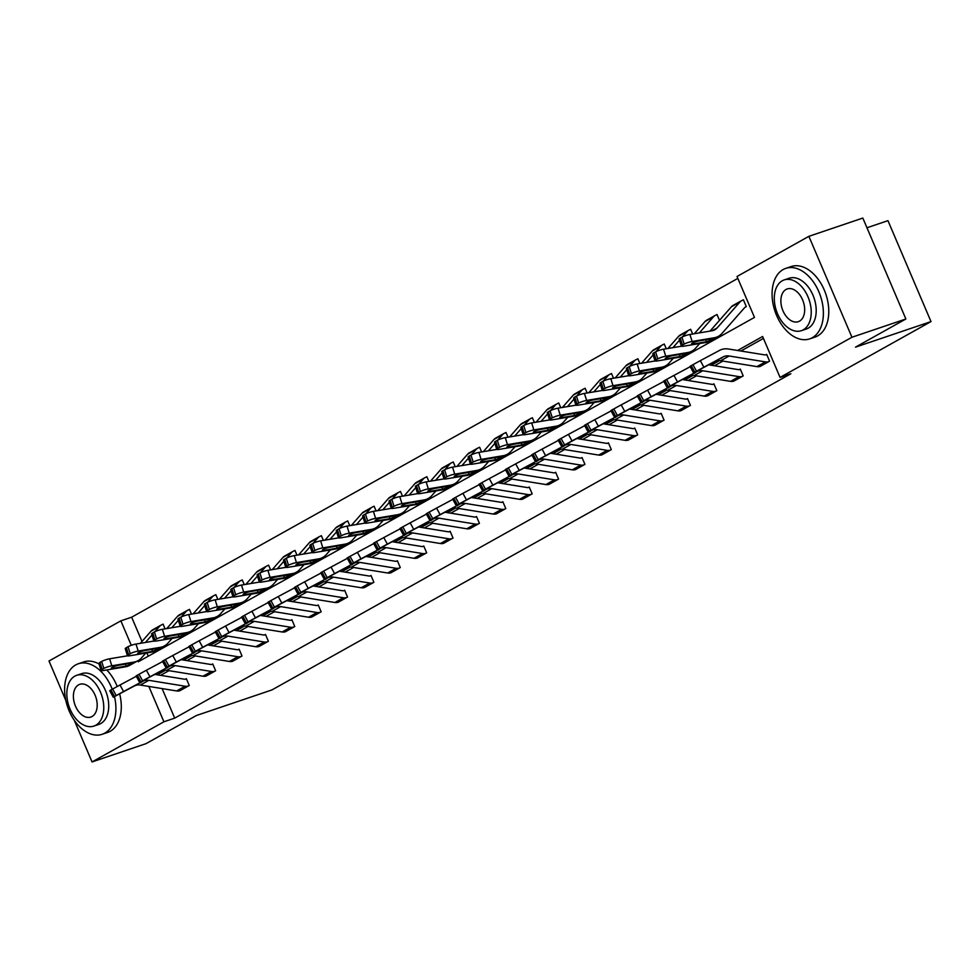 <?xml version="1.0" encoding="UTF-8"?>
<svg xmlns="http://www.w3.org/2000/svg" width="980" height="980" viewBox="0 0 980 980"><rect width="100%" height="100%" fill="white"/><g stroke="black" fill="none" stroke-linecap="round" stroke-linejoin="round"><path stroke-width="1.47" d="M866.957 227.764L887.954 220.659L931 321.587L271.889 689.945L196.38 715.523L145.983 743.673L92.047 761.938L74.247 720.214M65.819 700.431L49 661.01L120.859 620.842L131.296 645.318M737.842 278.406L131.651 617.192L120.859 620.842M137.886 660.765L138.315 661.77L754.478 317.398L737.021 276.483L808.88 236.327L851.939 337.255L780.068 377.41L762.624 336.495L737.609 350.485M851.939 337.255L905.875 318.99L862.829 218.062L808.88 236.327M131.651 617.192L142.002 641.459M146.89 652.913L148.286 656.196M165.106 628.854L163.084 624.113L162.239 624.591M191.48 614.117L189.459 609.376L188.613 609.854A10.425 7.914 60.8 0 0 187.56 610.307A10.425 7.914 60.8 0 0 185.943 611.63L181.214 617.008M217.854 599.368L215.833 594.64L214.988 595.105M244.241 584.631L242.219 579.891L241.374 580.368M270.615 569.895L268.594 565.154L267.748 565.619A10.425 7.914 60.8 0 0 266.695 566.085A10.425 7.914 60.8 0 0 265.078 567.408L260.349 572.773M296.989 555.146L294.968 550.405L294.123 550.883M323.376 540.409L321.354 535.668L320.509 536.134M349.75 525.66L347.729 520.919L346.883 521.397A10.425 7.914 60.8 0 0 345.83 521.862A10.425 7.914 60.8 0 0 344.201 523.173L339.484 528.551M376.124 510.923L374.103 506.182L373.257 506.66M402.498 496.174L400.477 491.446L399.632 491.911M428.885 481.437L426.863 476.697L426.018 477.174A10.425 7.914 60.8 0 0 424.965 477.64A10.425 7.914 60.8 0 0 423.336 478.951L418.619 484.328M455.259 466.688L453.238 461.96L452.393 462.425M481.633 451.952L479.612 447.211L478.767 447.689M508.02 437.215L505.999 432.474L505.153 432.94M534.394 422.466L532.373 417.725L531.528 418.203M560.768 407.729L558.747 402.988L557.902 403.454M587.155 392.98L585.134 388.239L584.288 388.717M613.529 378.243L611.508 373.502L610.663 373.98M639.903 363.494L637.882 358.766L637.037 359.231M666.278 348.757L664.256 344.017L663.411 344.495M692.664 334.021L690.643 329.28L689.798 329.746M719.492 320.338L717.017 314.531L716.172 315.009M681.382 346.099L679.177 339.105A5.954 1.017 -17.5 0 1 680.279 338.076L682.484 345.07A5.954 1.017 162.5 0 0 681.382 346.099A5.954 1.017 162.5 0 0 683.685 346.197L705.747 342.498A22.332 16.966 -119.2 0 0 710.01 341.016L718.475 336.287A22.332 16.966 -119.2 0 0 721.942 333.47L744.665 307.598A2.977 2.266 60.8 0 1 745.131 307.23A2.977 2.266 60.8 0 1 745.413 307.095L746.307 306.618L743.391 299.794L742.546 300.26M162.104 688.585L174.697 718.12L790.86 373.76L780.068 377.41M763.445 338.418L740.892 351.012M722.885 361.081L714.518 365.76M696.498 375.83L688.144 380.497M670.124 390.567L661.77 395.246M643.75 405.316L635.383 409.983M617.363 420.053L609.009 424.72M590.989 434.789L582.635 439.469M564.615 449.538L556.248 454.205M538.24 464.275L529.874 468.955M511.854 479.024L503.5 483.691M485.48 493.761L477.125 498.44M459.106 508.51L450.739 513.177M432.719 523.246L424.365 527.926M406.345 537.995L397.99 542.663M379.971 552.732L371.604 557.399M353.596 567.469L345.23 572.149M327.21 582.218L318.855 586.885M300.836 596.955L292.469 601.634M274.461 611.704L266.095 616.371M248.075 626.441L239.72 631.12M221.701 641.189L213.346 645.857M195.326 655.926L186.96 660.594M168.94 670.675L160.585 675.342M179.022 690.937L189.263 685.498L186.347 678.675L185.502 679.152M205.396 676.2L215.637 670.749L212.734 663.938L211.888 664.403M231.77 661.451L242.023 656.012L239.108 649.189L238.263 649.667M258.157 646.714L268.398 641.263L265.482 634.452L264.637 634.918M284.531 631.965L294.772 626.526L291.868 619.703L291.023 620.181M310.905 617.229L321.146 611.79L318.243 604.966L317.398 605.432M337.291 602.492L347.533 597.041L344.617 590.217L343.772 590.695M363.666 587.743L373.907 582.304L371.004 575.481L370.158 575.958M390.04 573.006L400.281 567.555L397.378 560.744L396.533 561.209M416.427 558.257L426.668 552.818L423.752 545.995L422.907 546.473M442.801 543.52L453.042 538.069L450.126 531.258L449.281 531.724A2.977 2.266 -119.2 0 1 448.301 531.809L418.57 526.983M469.175 528.771L479.416 523.332L476.513 516.509L475.668 516.987M495.549 514.035L505.79 508.596L502.887 501.772L502.042 502.238M521.936 499.286L532.177 493.846L529.261 487.023L528.416 487.501A2.977 2.266 -119.2 0 1 527.436 487.587L497.705 482.748M548.31 484.549L558.551 479.11L555.648 472.287L554.803 472.764M574.684 469.812L584.925 464.361L582.022 457.55L581.177 458.015M601.071 455.063L611.312 449.624L608.396 442.801L607.551 443.279A2.977 2.266 -119.2 0 1 606.571 443.352L576.84 438.526M627.445 440.326L637.686 434.875L634.77 428.064L633.925 428.53M653.819 425.577L664.06 420.138L661.157 413.315L660.312 413.793M680.194 410.841L690.447 405.389L687.531 398.578L686.686 399.044A2.977 2.266 -119.2 0 1 685.706 399.13L655.975 394.303M706.58 396.091L716.821 390.652L713.906 383.829L713.06 384.307M732.954 381.355L743.195 375.916L740.292 369.093L739.447 369.558M759.329 366.618L769.57 361.167L766.666 354.344L765.821 354.821M905.875 318.99L855.491 347.153L931 321.587M174.697 718.12L163.917 721.782L92.047 761.938M148.838 686.429L163.917 721.782M719.492 360.603L711.223 365.221M693.117 375.34L684.848 379.958M666.743 390.089L658.474 394.707M640.357 404.826L632.088 409.444M613.982 419.575L605.714 424.193M587.608 434.312L579.339 438.93M561.221 449.048L552.953 453.679M534.847 463.797L526.579 468.416M508.473 478.534L500.204 483.165M482.099 493.283L473.83 497.901M455.712 508.02L447.444 512.638M429.338 522.769L421.069 527.387M402.964 537.505L394.695 542.124M376.577 552.242L368.309 556.873M350.203 566.991L341.934 571.61M323.829 581.728L315.56 586.359M297.454 596.477L289.186 601.095M271.068 611.214L262.799 615.832M244.694 625.963L236.425 630.581M218.32 640.7L210.051 645.318M191.933 655.448L183.664 660.067M165.559 670.185L157.29 674.804M179.965 690.692L179.916 690.704A10.425 7.914 -119.2 0 1 176.633 690.949L140.373 685.057A14.884 11.307 60.8 0 0 134.37 685.963L113.276 697.221L116.204 695.555L112.639 689.014L110.948 689.957L114.513 696.498M186.421 678.834L185.465 679.164A2.977 2.266 -119.2 0 1 184.522 679.226L154.791 674.399M136.281 676.298L120.013 684.995L123.578 691.525L116.204 695.555M188.417 685.963L188.368 685.988A10.425 7.914 -119.2 0 1 185.085 686.221L148.825 680.328A14.884 11.307 60.8 0 0 142.823 681.235L123.578 691.525M112.639 689.014L120.013 684.995M113.276 697.221L109.711 690.68L110.948 689.957M136.196 684.947L134.37 685.963M142.823 681.235L140.434 682.876M163.146 624.285L162.19 624.603A10.425 7.914 60.8 0 0 161.186 625.056A10.425 7.914 60.8 0 0 159.556 626.367L154.84 631.745M151.961 635.028L145.408 642.476M127.547 655.804L109.613 658.805L111.818 665.8A5.954 1.017 162.5 0 0 103.868 668.446L101.663 661.451A5.954 1.017 -17.5 0 1 109.613 658.805M145.751 653.096L141.635 657.788A22.332 16.966 -119.2 0 1 138.156 660.606A22.332 16.966 -119.2 0 1 133.893 662.1L111.818 665.8M138.156 660.606L129.703 665.334A22.332 16.966 -119.2 0 1 125.44 666.829L103.365 670.516A5.954 1.017 162.5 0 1 101.075 670.418L98.858 663.423A5.954 1.017 -17.5 0 1 99.972 662.407L101.663 661.451M161.186 625.056L152.721 629.785A10.425 7.914 60.8 0 0 151.104 631.096L140.361 643.321M112.749 667.098L113.117 668.287A4.765 0.809 -17.5 0 1 111.279 668.213A4.765 0.809 -17.5 0 1 112.173 667.392A4.765 0.809 -17.5 0 1 118.531 665.273L132.325 662.982L132.545 663.644L126.261 666.094L125.342 664.122M133.893 662.1L132.545 663.644M99.972 662.407L102.177 669.401L103.868 668.446M102.177 669.401A5.954 1.017 162.5 0 0 101.075 670.418M113.117 668.287L126.261 666.094M112.222 689.246A37.228 23.973 -108.7 0 0 78.326 663.766A37.228 23.973 -108.7 0 0 75.717 664.918A37.228 23.973 -108.7 0 0 68.294 708.785A37.228 23.973 -108.7 0 0 102.202 734.277A37.228 23.973 -108.7 0 0 104.811 733.114A37.228 23.973 -108.7 0 0 114.476 696.596M102.202 734.277L107.592 732.452A37.228 23.973 -108.7 0 0 110.201 731.288A37.228 23.973 -108.7 0 0 119.646 693.84M76.71 675.318L81.671 673.628A26.803 17.26 71.3 0 1 106.073 691.99A26.803 17.26 71.3 0 1 100.732 723.571A26.803 17.26 71.3 0 1 98.858 724.404L93.896 726.082A26.803 17.26 -108.7 0 0 95.771 725.249A26.803 17.26 -108.7 0 0 101.112 693.668A26.803 17.26 -108.7 0 0 76.71 675.318A26.803 17.26 -108.7 0 0 74.823 676.151A26.803 17.26 -108.7 0 0 69.482 707.732A26.803 17.26 -108.7 0 0 93.896 726.082M92.047 716.515A17.273 11.123 -108.7 0 0 95.489 696.168A17.273 11.123 -108.7 0 0 79.76 684.334A17.273 11.123 -108.7 0 0 78.547 684.873A17.273 11.123 -108.7 0 0 75.105 705.233A17.273 11.123 -108.7 0 0 90.834 717.054A17.273 11.123 -108.7 0 0 92.047 716.515M117.245 686.49A37.228 23.973 -108.7 0 0 106.734 669.952M99.029 663.975A37.228 23.973 -108.7 0 0 83.717 661.929L78.326 663.766M783.179 269.525A37.228 23.973 -108.7 0 0 775.768 313.392A37.228 23.973 -108.7 0 0 809.664 338.884A37.228 23.973 -108.7 0 0 812.273 337.72A37.228 23.973 -108.7 0 0 819.697 293.853A37.228 23.973 -108.7 0 0 785.789 268.373A37.228 23.973 -108.7 0 0 783.179 269.525M809.664 338.884L815.066 337.059A37.228 23.973 -108.7 0 0 817.663 335.895A37.228 23.973 -108.7 0 0 825.087 292.028A37.228 23.973 -108.7 0 0 791.191 266.548L785.789 268.373M784.172 279.925L789.133 278.247A26.803 17.26 71.3 0 1 813.547 296.597A26.803 17.26 71.3 0 1 808.206 328.178A26.803 17.26 71.3 0 1 806.32 329.01L801.358 330.689A26.803 17.26 -108.7 0 0 803.233 329.856A26.803 17.26 -108.7 0 0 808.573 298.275A26.803 17.26 -108.7 0 0 784.172 279.925A26.803 17.26 -108.7 0 0 782.297 280.758A26.803 17.26 -108.7 0 0 776.956 312.338A26.803 17.26 -108.7 0 0 801.358 330.689M799.521 321.134A17.273 11.123 -108.7 0 0 802.963 300.774A17.273 11.123 -108.7 0 0 787.222 288.953A17.273 11.123 -108.7 0 0 786.021 289.48A17.273 11.123 -108.7 0 0 782.579 309.839A17.273 11.123 -108.7 0 0 798.308 321.673A17.273 11.123 -108.7 0 0 799.521 321.134M206.339 675.955L206.302 675.967A10.425 7.914 -119.2 0 1 203.007 676.2L166.747 670.308A14.884 11.307 60.8 0 0 160.745 671.214L139.65 682.472L142.578 680.806L139.013 674.277L137.322 675.22L140.887 681.761M212.795 664.097L211.839 664.416A2.977 2.266 -119.2 0 1 210.908 664.489L181.178 659.663M162.656 661.549L146.388 670.247L149.952 676.788L142.578 680.806M214.792 671.227L214.755 671.239A10.425 7.914 -119.2 0 1 211.472 671.484L175.2 665.592A14.884 11.307 60.8 0 0 169.209 666.498L149.952 676.788M139.013 674.277L146.388 670.247M139.65 682.472L136.085 675.931L137.322 675.22M162.57 670.198L160.745 671.214M169.209 666.498L166.821 668.127M241.178 656.49L232.677 661.218A10.425 7.914 -119.2 0 1 229.394 661.463L193.121 655.571A14.884 11.307 60.8 0 0 187.131 656.477L166.024 667.735L168.952 666.069L165.4 659.528L163.709 660.483L167.262 667.013M239.181 649.36L238.226 649.679A2.977 2.266 -119.2 0 1 237.282 649.752L207.552 644.914M189.042 646.812L172.762 655.51L176.327 662.051L168.952 666.069M241.129 656.502A10.425 7.914 -119.2 0 1 237.846 656.735L201.574 650.842A14.884 11.307 60.8 0 0 195.584 651.749L176.327 662.051M165.4 659.528L172.762 655.51M166.024 667.735L162.46 661.194L163.709 660.483M188.944 655.461L187.131 656.477M195.584 651.749L193.195 653.391M189.532 609.536L188.577 609.866M178.336 620.279L171.782 627.739M153.921 641.055L135.987 644.056L138.204 651.051A5.954 1.017 162.5 0 0 130.242 653.709L128.037 646.714A5.954 1.017 -17.5 0 1 135.987 644.056M172.137 638.36L168.009 643.052A22.332 16.966 -119.2 0 1 164.53 645.869A22.332 16.966 -119.2 0 1 160.267 647.364L138.204 651.051M164.53 645.869L156.077 650.598A22.332 16.966 -119.2 0 1 151.814 652.08L129.74 655.779A5.954 1.017 162.5 0 1 127.449 655.681L125.244 648.687A5.954 1.017 -17.5 0 1 126.347 647.658L128.037 646.714M187.56 610.307L179.107 615.036A10.425 7.914 60.8 0 0 177.49 616.359L166.735 628.584M139.123 652.349L139.503 653.55A4.765 0.809 -17.5 0 1 137.666 653.476A4.765 0.809 -17.5 0 1 138.548 652.655A4.765 0.809 -17.5 0 1 144.905 650.524L158.699 648.233L158.919 648.907L152.647 651.345L151.716 649.385M160.267 647.364L158.919 648.907M126.347 647.658L128.552 654.652L130.242 653.709M128.552 654.652A5.954 1.017 162.5 0 0 127.449 655.681M139.503 653.55L152.647 651.345M215.906 594.799L214.951 595.117A10.425 7.914 60.8 0 0 213.934 595.571A10.425 7.914 60.8 0 0 212.317 596.881L207.589 602.259M204.71 605.542L198.168 613.002M180.296 626.318L162.374 629.319L164.579 636.314A5.954 1.017 162.5 0 0 156.629 638.96L154.411 631.965A5.954 1.017 -17.5 0 1 162.374 629.319M198.511 623.611L194.383 628.315A22.332 16.966 -119.2 0 1 190.916 631.132A22.332 16.966 -119.2 0 1 186.641 632.615L164.579 636.314M190.916 631.132L182.464 635.848A22.332 16.966 -119.2 0 1 178.189 637.343L156.126 641.03A5.954 1.017 162.5 0 1 153.823 640.945L151.618 633.95A5.954 1.017 -17.5 0 1 152.721 632.921L154.411 631.965M213.934 595.571L205.482 600.299A10.425 7.914 60.8 0 0 203.864 601.61L193.121 613.848M165.498 637.613L165.877 638.813A4.765 0.809 -17.5 0 1 164.04 638.727A4.765 0.809 -17.5 0 1 164.922 637.907A4.765 0.809 -17.5 0 1 171.292 635.787L185.073 633.497L185.293 634.158L179.022 636.608L178.091 634.648M186.641 632.615L185.293 634.158M152.721 632.921L154.938 639.916L156.629 638.96M154.938 639.916A5.954 1.017 162.5 0 0 153.823 640.945M165.877 638.813L179.022 636.608M259.1 646.469L259.051 646.482A10.425 7.914 -119.2 0 1 255.768 646.714L219.508 640.822A14.884 11.307 60.8 0 0 213.505 641.729L192.399 652.986L195.339 651.333L191.774 644.791L190.083 645.734L193.648 652.276M265.555 634.611L264.6 634.942A2.977 2.266 -119.2 0 1 263.657 635.003L233.926 630.177M215.416 632.063L199.148 640.773L202.713 647.302L195.339 651.333M267.552 641.741L267.503 641.753A10.425 7.914 -119.2 0 1 264.22 641.998L227.96 636.106A14.884 11.307 60.8 0 0 221.958 637.012L202.713 647.302M191.774 644.791L199.148 640.773M192.399 652.986L188.846 646.457L190.083 645.734M215.331 640.712L213.505 641.729M221.958 637.012L219.569 638.642M285.474 631.72L285.425 631.745A10.425 7.914 -119.2 0 1 282.142 631.977L245.882 626.085A14.884 11.307 60.8 0 0 239.88 626.992L218.785 638.25L221.713 636.583L218.148 630.054L216.458 630.998L220.022 637.527M291.93 619.875L290.974 620.193A2.977 2.266 -119.2 0 1 290.043 620.267L260.312 615.428M241.791 617.327L225.523 626.024L229.087 632.566L221.713 636.583M293.927 627.004L293.89 627.016A10.425 7.914 -119.2 0 1 290.607 627.249L254.335 621.357A14.884 11.307 60.8 0 0 248.332 622.263L229.087 632.566M218.148 630.054L225.523 626.024M218.785 638.25L215.22 631.708L216.458 630.998M241.705 625.975L239.88 626.992M248.332 622.263L245.956 623.905M268.165 602.577L251.897 611.287L255.462 617.817L274.719 607.527A14.884 11.307 60.8 0 1 280.709 606.62L316.981 612.512A10.425 7.914 -119.2 0 0 320.264 612.267L311.812 616.996A10.425 7.914 -119.2 0 1 308.529 617.241L272.256 611.349A14.884 11.307 60.8 0 0 266.266 612.255L245.159 623.501L248.087 621.847L244.535 615.305L242.844 616.249L246.397 622.79M318.316 605.126L317.349 605.456A2.977 2.266 -119.2 0 1 316.418 605.518L286.687 600.691M244.535 615.305L251.897 611.287M245.159 623.501L241.595 616.971L242.844 616.249M255.462 617.817L248.087 621.847M268.079 611.226L266.266 612.255M274.719 607.527L272.33 609.156M242.281 580.05L241.325 580.38A10.425 7.914 60.8 0 0 240.321 580.834A10.425 7.914 60.8 0 0 238.691 582.145L233.975 587.522M231.096 590.793L224.543 598.253M206.682 611.569L188.748 614.57L190.953 621.565A5.954 1.017 162.5 0 0 183.003 624.223L180.798 617.229A5.954 1.017 -17.5 0 1 188.748 614.57M224.886 608.874L220.757 613.566A22.332 16.966 -119.2 0 1 217.291 616.383A22.332 16.966 -119.2 0 1 213.028 617.878L190.953 621.565M217.291 616.383L208.838 621.112A22.332 16.966 -119.2 0 1 204.575 622.594L182.5 626.293A5.954 1.017 162.5 0 1 180.21 626.196L177.993 619.201A5.954 1.017 -17.5 0 1 179.095 618.172L180.798 617.229M240.321 580.834L231.856 585.55A10.425 7.914 60.8 0 0 230.239 586.873L219.496 599.099M191.872 622.864L192.252 624.064A4.765 0.809 -17.5 0 1 190.414 623.99A4.765 0.809 -17.5 0 1 191.296 623.17A4.765 0.809 -17.5 0 1 197.666 621.038L211.46 618.748L211.668 619.421L205.396 621.859L204.477 619.899M213.028 617.878L211.668 619.421M179.095 618.172L181.312 625.167L183.003 624.223M181.312 625.167A5.954 1.017 162.5 0 0 180.21 626.196M192.252 624.064L205.396 621.859M268.667 565.313L267.699 565.632M257.471 576.056L250.917 583.517M233.056 596.832L215.122 599.834L217.339 606.828A5.954 1.017 162.5 0 0 209.377 609.487L207.172 602.492A5.954 1.017 -17.5 0 1 215.122 599.834M251.26 594.125L247.144 598.829A22.332 16.966 -119.2 0 1 243.665 601.647A22.332 16.966 -119.2 0 1 239.402 603.129L217.339 606.828M243.665 601.647L235.212 606.363A22.332 16.966 -119.2 0 1 230.949 607.857L208.875 611.557A5.954 1.017 162.5 0 1 206.584 611.459L204.367 604.464A5.954 1.017 -17.5 0 1 205.482 603.435L207.172 602.492M266.695 566.085L258.242 570.813A10.425 7.914 60.8 0 0 256.613 572.124L245.87 584.362M218.258 608.127L218.638 609.327A4.765 0.809 -17.5 0 1 216.788 609.241A4.765 0.809 -17.5 0 1 217.683 608.421A4.765 0.809 -17.5 0 1 224.04 606.302L237.834 604.011L238.054 604.672L231.782 607.122L230.851 605.162M239.402 603.129L238.054 604.672M205.482 603.435L207.686 610.43L209.377 609.487M207.686 610.43A5.954 1.017 162.5 0 0 206.584 611.459M218.638 609.327L231.782 607.122M295.041 550.576L294.086 550.895A10.425 7.914 60.8 0 0 293.069 551.348A10.425 7.914 60.8 0 0 291.452 552.659L286.724 558.037M283.845 561.32L277.291 568.768M259.43 582.083L241.496 585.085L243.714 592.079A5.954 1.017 162.5 0 0 235.751 594.738L233.546 587.743A5.954 1.017 -17.5 0 1 241.496 585.085M277.646 579.388L273.518 584.08A22.332 16.966 -119.2 0 1 270.051 586.898A22.332 16.966 -119.2 0 1 265.776 588.392L243.714 592.079M270.051 586.898L261.587 591.626A22.332 16.966 -119.2 0 1 257.324 593.121L235.261 596.808A5.954 1.017 162.5 0 1 232.958 596.71L230.753 589.715A5.954 1.017 -17.5 0 1 231.856 588.686L233.546 587.743M293.069 551.348L284.617 556.064A10.425 7.914 60.8 0 0 283 557.387L272.256 569.613M244.632 593.39L245.012 594.578A4.765 0.809 -17.5 0 1 243.175 594.505A4.765 0.809 -17.5 0 1 244.057 593.684A4.765 0.809 -17.5 0 1 250.427 591.553L264.208 589.262L264.429 589.936L258.157 592.385L257.226 590.413M265.776 588.392L264.429 589.936M231.856 588.686L234.061 595.681L235.751 594.738M234.061 595.681A5.954 1.017 162.5 0 0 232.958 596.71M245.012 594.578L258.157 592.385M338.235 602.235L338.186 602.259A10.425 7.914 -119.2 0 1 334.903 602.492L298.631 596.6A14.884 11.307 60.8 0 0 292.64 597.506L271.534 608.764L274.474 607.098L270.909 600.569L269.218 601.512L272.783 608.041M344.691 590.389L343.735 590.707A2.977 2.266 -119.2 0 1 342.792 590.781L313.061 585.954M294.551 587.841L278.283 596.538L281.836 603.08L274.474 607.098M346.687 597.518L346.638 597.53A10.425 7.914 -119.2 0 1 343.355 597.763L307.095 591.871A14.884 11.307 60.8 0 0 301.093 592.778L281.836 603.08M270.909 600.569L278.283 596.538M271.534 608.764L267.981 602.222L269.218 601.512M294.466 596.489L292.64 597.506M301.093 592.778L298.704 594.419M321.416 535.827L320.46 536.158A10.425 7.914 60.8 0 0 319.443 536.599A10.425 7.914 60.8 0 0 317.826 537.922L313.11 543.288M310.219 546.571L303.678 554.031M285.817 567.346L267.883 570.348L270.088 577.343A5.954 1.017 162.5 0 0 262.138 580.001L259.921 573.006A5.954 1.017 -17.5 0 1 267.883 570.348M304.021 564.639L299.892 569.343A22.332 16.966 -119.2 0 1 296.425 572.161A22.332 16.966 -119.2 0 1 292.163 573.643L270.088 577.343M296.425 572.161L287.973 576.889A22.332 16.966 -119.2 0 1 283.698 578.371L261.636 582.071A5.954 1.017 162.5 0 1 259.332 581.973L257.127 574.978A5.954 1.017 -17.5 0 1 258.23 573.949L259.921 573.006M319.443 536.599L310.991 541.327A10.425 7.914 60.8 0 0 309.374 542.638L298.631 554.876M271.007 578.641L271.387 579.841A4.765 0.809 -17.5 0 1 269.549 579.756A4.765 0.809 -17.5 0 1 270.431 578.935A4.765 0.809 -17.5 0 1 276.801 576.816L290.582 574.525L290.803 575.187L284.531 577.637L283.612 575.677M292.163 573.643L290.803 575.187M258.23 573.949L260.447 580.944L262.138 580.001M260.447 580.944A5.954 1.017 162.5 0 0 259.332 581.973M271.387 579.841L284.531 577.637M364.609 587.498L364.56 587.51A10.425 7.914 -119.2 0 1 361.277 587.755L325.017 581.863A14.884 11.307 60.8 0 0 319.015 582.769L297.92 594.015L300.848 592.361L297.283 585.82L295.593 586.763L299.157 593.304M371.065 575.64L370.109 575.971A2.977 2.266 -119.2 0 1 369.166 576.032L339.448 571.205M320.926 573.104L304.658 581.802L308.222 588.331L300.848 592.361M373.062 582.769L373.013 582.794A10.425 7.914 -119.2 0 1 369.73 583.027L333.47 577.134A14.884 11.307 60.8 0 0 327.467 578.041L308.222 588.331M297.283 585.82L304.658 581.802M297.92 594.015L294.355 587.486L295.593 586.763M320.84 581.753L319.015 582.769M327.467 578.041L325.078 579.67M347.802 521.091L346.834 521.409M336.606 531.834L330.052 539.282M312.191 552.598L294.257 555.611L296.462 562.606A5.954 1.017 162.5 0 0 288.512 565.252L286.307 558.257A5.954 1.017 -17.5 0 1 294.257 555.611M330.395 549.903L326.279 554.594A22.332 16.966 -119.2 0 1 322.8 557.412A22.332 16.966 -119.2 0 1 318.537 558.906L296.462 562.606M322.8 557.412L314.347 562.14A22.332 16.966 -119.2 0 1 310.084 563.635L288.01 567.322A5.954 1.017 162.5 0 1 285.719 567.224L283.502 560.229A5.954 1.017 -17.5 0 1 284.617 559.2L286.307 558.257M345.83 521.862L337.377 526.591A10.425 7.914 60.8 0 0 335.748 527.902L325.005 540.127M297.393 563.904L297.761 565.093A4.765 0.809 -17.5 0 1 295.923 565.019A4.765 0.809 -17.5 0 1 296.818 564.198A4.765 0.809 -17.5 0 1 303.175 562.067L316.969 559.788L317.189 560.45L310.917 562.9L309.986 560.928M318.537 558.906L317.189 560.45M284.617 559.2L286.822 566.195L288.512 565.252M286.822 566.195A5.954 1.017 162.5 0 0 285.719 567.224M297.761 565.093L310.917 562.9M347.3 558.355L331.032 567.053L334.596 573.594L353.854 563.304A14.884 11.307 60.8 0 1 359.844 562.398L396.116 568.29A10.425 7.914 -119.2 0 0 399.399 568.045L390.947 572.773A10.425 7.914 -119.2 0 1 387.663 573.006L351.391 567.114A14.884 11.307 60.8 0 0 345.389 568.02L324.294 579.278L327.222 577.612L323.657 571.083L321.967 572.026L325.532 578.568M397.439 560.903L396.484 561.221A2.977 2.266 -119.2 0 1 395.553 561.295L365.822 556.469M323.657 571.083L331.032 567.053M324.294 579.278L320.73 572.737L321.967 572.026M334.596 573.594L327.222 577.612M347.214 567.004L345.389 568.02M353.854 563.304L351.465 564.933M374.176 506.341L373.221 506.672A10.425 7.914 60.8 0 0 372.204 507.113A10.425 7.914 60.8 0 0 370.587 508.436L365.859 513.814M362.98 517.085L356.426 524.545M338.566 537.861L320.632 540.862L322.849 547.857A5.954 1.017 162.5 0 0 314.886 550.515L312.681 543.52A5.954 1.017 -17.5 0 1 320.632 540.862M356.781 535.166L352.653 539.858A22.332 16.966 -119.2 0 1 349.174 542.675A22.332 16.966 -119.2 0 1 344.911 544.157L322.849 547.857M349.174 542.675L340.721 547.404A22.332 16.966 -119.2 0 1 336.459 548.886L314.396 552.585A5.954 1.017 162.5 0 1 312.093 552.487L309.888 545.493A5.954 1.017 -17.5 0 1 310.991 544.464L312.681 543.52M372.204 507.113L363.752 511.842A10.425 7.914 60.8 0 0 362.135 513.153L351.379 525.39M323.768 549.155L324.147 550.356A4.765 0.809 -17.5 0 1 322.31 550.282A4.765 0.809 -17.5 0 1 323.192 549.449A4.765 0.809 -17.5 0 1 329.55 547.33L343.343 545.039L343.563 545.713L337.291 548.151L336.361 546.191M344.911 544.157L343.563 545.713M310.991 544.464L313.196 551.458L314.886 550.515M313.196 551.458A5.954 1.017 162.5 0 0 312.093 552.487M324.147 550.356L337.291 548.151M417.358 558.012L417.321 558.024A10.425 7.914 -119.2 0 1 414.038 558.269L377.766 552.377A14.884 11.307 60.8 0 0 371.775 553.284L350.668 564.541L353.609 562.875L350.044 556.334L348.353 557.277L351.918 563.819M423.826 546.154L422.87 546.485A2.977 2.266 -119.2 0 1 421.927 546.546L392.196 541.72M373.686 543.618L357.406 552.316L360.971 558.857L353.609 562.875M425.822 553.284L425.773 553.308A10.425 7.914 -119.2 0 1 422.49 553.541L386.218 547.649A14.884 11.307 60.8 0 0 380.228 548.555L360.971 558.857M350.044 556.334L357.406 552.316M350.668 564.541L347.104 558L348.353 557.277M373.588 552.267L371.775 553.284M380.228 548.555L377.839 550.197M400.551 491.605L399.595 491.923A10.425 7.914 60.8 0 0 398.578 492.377A10.425 7.914 60.8 0 0 396.961 493.687L392.233 499.065M389.354 502.348L382.812 509.796M364.94 523.124L347.018 526.125L349.223 533.12A5.954 1.017 162.5 0 0 341.273 535.766L339.055 528.771A5.954 1.017 -17.5 0 1 347.018 526.125M383.156 520.417L379.027 525.109A22.332 16.966 -119.2 0 1 375.56 527.938A22.332 16.966 -119.2 0 1 371.285 529.421L349.223 533.12M375.56 527.938L367.108 532.654A22.332 16.966 -119.2 0 1 362.833 534.149L340.771 537.836A5.954 1.017 162.5 0 1 338.468 537.751L336.263 530.756A5.954 1.017 -17.5 0 1 337.365 529.727L339.055 528.771M398.578 492.377L390.126 497.105A10.425 7.914 60.8 0 0 388.509 498.416L377.766 510.641M350.142 534.418L350.522 535.607A4.765 0.809 -17.5 0 1 348.684 535.533A4.765 0.809 -17.5 0 1 349.566 534.713A4.765 0.809 -17.5 0 1 355.936 532.593L369.717 530.303L369.938 530.964L363.666 533.414L362.747 531.454M371.285 529.421L369.938 530.964M337.365 529.727L339.582 536.721L341.273 535.766M339.582 536.721A5.954 1.017 162.5 0 0 338.468 537.751M350.522 535.607L363.666 533.414M443.744 543.275L443.695 543.288A10.425 7.914 -119.2 0 1 440.412 543.52L404.152 537.628A14.884 11.307 60.8 0 0 398.149 538.535L377.055 549.792L379.983 548.139L376.418 541.597L374.728 542.54L378.292 549.082M450.2 531.417L449.244 531.736M400.06 528.869L383.793 537.567L387.357 544.108L379.983 548.139M452.197 538.547L452.148 538.559A10.425 7.914 -119.2 0 1 448.865 538.804L412.605 532.912A14.884 11.307 60.8 0 0 406.602 533.818L387.357 544.108M376.418 541.597L383.793 537.567M377.055 549.792L373.49 543.263L374.728 542.54M399.975 537.518L398.149 538.535M406.602 533.818L404.213 535.448M426.925 476.856L425.969 477.187M415.74 487.599L409.187 495.059M391.326 508.375L373.392 511.376L375.597 518.371A5.954 1.017 162.5 0 0 367.647 521.029L365.442 514.035A5.954 1.017 -17.5 0 1 373.392 511.376M409.53 505.68L405.401 510.372A22.332 16.966 -119.2 0 1 401.935 513.189A22.332 16.966 -119.2 0 1 397.672 514.684L375.597 518.371M401.935 513.189L393.482 517.918A22.332 16.966 -119.2 0 1 389.219 519.4L367.145 523.1A5.954 1.017 162.5 0 1 364.854 523.002L362.637 516.007A5.954 1.017 -17.5 0 1 363.752 514.978L365.442 514.035M424.965 477.64L416.5 482.356A10.425 7.914 60.8 0 0 414.883 483.679L404.14 495.905M376.516 519.67L376.896 520.87A4.765 0.809 -17.5 0 1 375.058 520.797A4.765 0.809 -17.5 0 1 375.952 519.976A4.765 0.809 -17.5 0 1 382.31 517.844L396.104 515.554L396.324 516.227L390.04 518.665L389.121 516.705M397.672 514.684L396.324 516.227M363.752 514.978L365.957 521.973L367.647 521.029M365.957 521.973A5.954 1.017 162.5 0 0 364.854 523.002M376.896 520.87L390.04 518.665M426.435 514.133L410.167 522.83L413.732 529.371L432.976 519.069A14.884 11.307 60.8 0 1 438.979 518.163L475.251 524.055A10.425 7.914 -119.2 0 0 478.534 523.822L470.069 528.538A10.425 7.914 -119.2 0 1 466.786 528.784L430.526 522.891A14.884 11.307 60.8 0 0 424.524 523.798L403.429 535.056L406.357 533.39L402.792 526.848L401.102 527.804L404.666 534.333M476.574 516.681L475.619 516.999A2.977 2.266 -119.2 0 1 474.688 517.073L444.957 512.234M402.792 526.848L410.167 522.83M403.429 535.056L399.865 528.514L401.102 527.804M413.732 529.371L406.357 533.39M426.349 522.781L424.524 523.798M432.976 519.069L430.6 520.711M453.311 462.119L452.356 462.438A10.425 7.914 60.8 0 0 451.339 462.891A10.425 7.914 60.8 0 0 449.722 464.202L444.994 469.579M442.115 472.862L435.561 480.323M417.701 493.638L399.767 496.64L401.984 503.634A5.954 1.017 162.5 0 0 394.021 506.293L391.816 499.298A5.954 1.017 -17.5 0 1 399.767 496.64M435.916 490.931L431.788 495.635A22.332 16.966 -119.2 0 1 428.309 498.452A22.332 16.966 -119.2 0 1 424.046 499.935L401.984 503.634M428.309 498.452L419.857 503.169A22.332 16.966 -119.2 0 1 415.594 504.663L393.519 508.351A5.954 1.017 162.5 0 1 391.228 508.265L389.023 501.27A5.954 1.017 -17.5 0 1 390.126 500.241L391.816 499.298M451.339 462.891L442.887 467.619A10.425 7.914 60.8 0 0 441.257 468.93L430.514 481.168M402.902 504.933L403.282 506.133A4.765 0.809 -17.5 0 1 401.445 506.048A4.765 0.809 -17.5 0 1 402.327 505.227A4.765 0.809 -17.5 0 1 408.685 503.108L422.478 500.817L422.699 501.478L416.427 503.928L415.496 501.968M424.046 499.935L422.699 501.478M390.126 500.241L392.331 507.236L394.021 506.293M392.331 507.236A5.954 1.017 162.5 0 0 391.228 508.265M403.282 506.133L416.427 503.928M496.493 513.79L496.456 513.802A10.425 7.914 -119.2 0 1 493.173 514.035L456.901 508.155A14.884 11.307 60.8 0 0 450.91 509.049L429.804 520.307L432.731 518.653L429.179 512.111L427.488 513.055L431.041 519.596M502.961 501.932L501.993 502.262A2.977 2.266 -119.2 0 1 501.062 502.324L471.331 497.497M452.821 499.384L436.541 508.093L440.106 514.623L432.731 518.653M504.945 509.061L504.908 509.073A10.425 7.914 -119.2 0 1 501.625 509.318L465.353 503.426A14.884 11.307 60.8 0 0 459.363 504.333L440.106 514.623M429.179 512.111L436.541 508.093M429.804 520.307L426.239 513.777L427.488 513.055M452.723 508.032L450.91 509.049M459.363 504.333L456.974 505.962M479.685 447.37L478.73 447.701A10.425 7.914 60.8 0 0 477.713 448.154A10.425 7.914 60.8 0 0 476.096 449.465L471.368 454.843M468.489 458.126L461.948 465.574M444.075 478.889L426.141 481.891L428.358 488.885A5.954 1.017 162.5 0 0 420.408 491.544L418.191 484.549A5.954 1.017 -17.5 0 1 426.141 481.891M462.291 476.194L458.162 480.886A22.332 16.966 -119.2 0 1 454.696 483.704A22.332 16.966 -119.2 0 1 450.42 485.198L428.358 488.885M454.696 483.704L446.231 488.432A22.332 16.966 -119.2 0 1 441.968 489.914L419.906 493.614A5.954 1.017 162.5 0 1 417.603 493.516L415.398 486.521A5.954 1.017 -17.5 0 1 416.5 485.492L418.191 484.549M477.713 448.154L469.261 452.87A10.425 7.914 60.8 0 0 467.644 454.193L456.901 466.419M429.277 490.196L429.657 491.384A4.765 0.809 -17.5 0 1 427.819 491.311A4.765 0.809 -17.5 0 1 428.701 490.49A4.765 0.809 -17.5 0 1 435.071 488.359L448.852 486.068L449.073 486.742L442.801 489.179L441.87 487.219M450.42 485.198L449.073 486.742M416.5 485.492L418.717 492.487L420.408 491.544M418.717 492.487A5.954 1.017 162.5 0 0 417.603 493.516M429.657 491.384L442.801 489.179M522.879 499.041L522.83 499.065A10.425 7.914 -119.2 0 1 519.547 499.298L483.275 493.406A14.884 11.307 60.8 0 0 477.285 494.312L456.178 505.57L459.118 503.904L455.553 497.375L453.863 498.318L457.427 504.847M529.335 487.195L528.379 487.513M479.196 484.647L462.928 493.344L466.48 499.886L459.118 503.904M531.332 494.324L531.283 494.337A10.425 7.914 -119.2 0 1 528 494.569L491.74 488.677A14.884 11.307 60.8 0 0 485.737 489.584L466.48 499.886M455.553 497.375L462.928 493.344M456.178 505.57L452.625 499.028L453.863 498.318M479.11 493.295L477.285 494.312M485.737 489.584L483.348 491.225M506.06 432.633L505.104 432.964A10.425 7.914 60.8 0 0 504.088 433.405A10.425 7.914 60.8 0 0 502.471 434.728L497.754 440.094M494.876 443.377L488.322 450.837M470.461 464.153L452.527 467.154L454.732 474.149A5.954 1.017 162.5 0 0 446.782 476.807L444.565 469.812A5.954 1.017 -17.5 0 1 452.527 467.154M488.665 461.445L484.537 466.149A22.332 16.966 -119.2 0 1 481.07 468.967A22.332 16.966 -119.2 0 1 476.807 470.449L454.732 474.149M481.07 468.967L472.617 473.695A22.332 16.966 -119.2 0 1 468.342 475.178L446.28 478.877A5.954 1.017 162.5 0 1 443.977 478.779L441.772 471.784A5.954 1.017 -17.5 0 1 442.874 470.755L444.565 469.812M504.088 433.405L495.635 438.134A10.425 7.914 60.8 0 0 494.018 439.444L483.275 451.682M455.651 475.447L456.031 476.648A4.765 0.809 -17.5 0 1 454.193 476.562A4.765 0.809 -17.5 0 1 455.075 475.741A4.765 0.809 -17.5 0 1 461.445 473.622L475.239 471.331L475.447 471.993L469.175 474.443L468.256 472.483M476.807 470.449L475.447 471.993M442.874 470.755L445.091 477.75L446.782 476.807M445.091 477.75A5.954 1.017 162.5 0 0 443.977 478.779M456.031 476.648L469.175 474.443M505.57 469.898L489.302 478.608L492.867 485.137L512.111 474.847A14.884 11.307 60.8 0 1 518.114 473.94L554.374 479.833A10.425 7.914 -119.2 0 0 557.669 479.588L549.204 484.316A10.425 7.914 -119.2 0 1 545.921 484.561L509.661 478.669A14.884 11.307 60.8 0 0 503.659 479.575L482.564 490.821L485.492 489.167L481.927 482.626L480.237 483.569L483.802 490.11M555.709 472.446L554.754 472.777A2.977 2.266 -119.2 0 1 553.81 472.838L524.092 468.011M481.927 482.626L489.302 478.608M482.564 490.821L479 484.291L480.237 483.569M492.867 485.137L485.492 489.167M505.484 478.559L503.659 479.575M512.111 474.847L509.723 476.476M532.446 417.897L531.479 418.215A10.425 7.914 60.8 0 0 530.474 418.668A10.425 7.914 60.8 0 0 528.845 419.979L524.129 425.357M521.25 428.64L514.696 436.088M496.836 449.404L478.902 452.405L481.107 459.399A5.954 1.017 162.5 0 0 473.156 462.058L470.951 455.063A5.954 1.017 -17.5 0 1 478.902 452.405M515.039 446.709L510.923 451.4A22.332 16.966 -119.2 0 1 507.444 454.218A22.332 16.966 -119.2 0 1 503.181 455.712L481.107 459.399M507.444 454.218L498.992 458.946A22.332 16.966 -119.2 0 1 494.729 460.441L472.654 464.128A5.954 1.017 162.5 0 1 470.363 464.03L468.146 457.035A5.954 1.017 -17.5 0 1 469.261 456.006L470.951 455.063M530.474 418.668L522.022 423.385A10.425 7.914 60.8 0 0 520.392 424.708L509.649 436.933M482.038 460.71L482.405 461.899A4.765 0.809 -17.5 0 1 480.568 461.825A4.765 0.809 -17.5 0 1 481.462 461.004A4.765 0.809 -17.5 0 1 487.82 458.873L501.613 456.582L501.834 457.256L495.562 459.706L494.63 457.734M503.181 455.712L501.834 457.256M469.261 456.006L471.466 463.001L473.156 462.058M471.466 463.001A5.954 1.017 162.5 0 0 470.363 464.03M482.405 461.899L495.562 459.706M575.628 469.567L575.591 469.579A10.425 7.914 -119.2 0 1 572.308 469.812L536.036 463.92A14.884 11.307 60.8 0 0 530.033 464.826L508.939 476.084L511.866 474.418L508.314 467.889L506.623 468.832L510.176 475.361M582.096 457.709L581.128 458.028A2.977 2.266 -119.2 0 1 580.197 458.101L550.466 453.274M531.944 455.161L515.676 463.859L519.241 470.4L511.866 474.418M584.08 464.839L584.043 464.851A10.425 7.914 -119.2 0 1 580.76 465.084L544.488 459.191A14.884 11.307 60.8 0 0 538.498 460.098L519.241 470.4M508.314 467.889L515.676 463.859M508.939 476.084L505.374 469.543L506.623 468.832M531.858 463.81L530.033 464.826M538.498 460.098L536.109 461.739M558.821 403.148L557.865 403.478A10.425 7.914 60.8 0 0 556.848 403.919A10.425 7.914 60.8 0 0 555.231 405.242L550.503 410.62M547.624 413.891L541.07 421.351M523.21 434.667L505.276 437.668L507.493 444.663A5.954 1.017 162.5 0 0 499.531 447.321L497.326 440.326A5.954 1.017 -17.5 0 1 505.276 437.668M541.426 431.96L537.297 436.663A22.332 16.966 -119.2 0 1 533.831 439.481A22.332 16.966 -119.2 0 1 529.555 440.963L507.493 444.663M533.831 439.481L525.366 444.21A22.332 16.966 -119.2 0 1 521.103 445.692L499.041 449.391A5.954 1.017 162.5 0 1 496.738 449.293L494.533 442.299A5.954 1.017 -17.5 0 1 495.635 441.27L497.326 440.326M556.848 403.919L548.396 408.648A10.425 7.914 60.8 0 0 546.779 409.959L536.036 422.196M508.412 445.961L508.791 447.162A4.765 0.809 -17.5 0 1 506.954 447.088A4.765 0.809 -17.5 0 1 507.836 446.255A4.765 0.809 -17.5 0 1 514.194 444.136L527.987 441.845L528.208 442.519L521.936 444.957L521.005 442.997M529.555 440.963L528.208 442.519M495.635 441.27L497.84 448.264L499.531 447.321M497.84 448.264A5.954 1.017 162.5 0 0 496.738 449.293M508.791 447.162L521.936 444.957M602.002 454.818L601.965 454.83A10.425 7.914 -119.2 0 1 598.682 455.075L562.41 449.183A14.884 11.307 60.8 0 0 556.42 450.09L535.313 461.347L538.253 459.681L534.688 453.14L532.998 454.083L536.562 460.625M608.47 442.96L607.514 443.291M558.331 440.424L542.062 449.122L545.615 455.651L538.253 459.681M610.466 450.09L610.418 450.114A10.425 7.914 -119.2 0 1 607.135 450.347L570.875 444.454A14.884 11.307 60.8 0 0 564.872 445.361L545.615 455.651M534.688 453.14L542.062 449.122M535.313 461.347L531.76 454.806L532.998 454.083M558.233 449.073L556.42 450.09M564.872 445.361L562.483 446.99M585.195 388.411L584.239 388.729A10.425 7.914 60.8 0 0 583.223 389.183A10.425 7.914 60.8 0 0 581.606 390.493L576.889 395.871M573.998 399.154L567.457 406.602M549.584 419.918L531.662 422.931L533.867 429.926A5.954 1.017 162.5 0 0 525.917 432.572L523.7 425.577A5.954 1.017 -17.5 0 1 531.662 422.931M567.8 417.223L563.672 421.915A22.332 16.966 -119.2 0 1 560.205 424.732A22.332 16.966 -119.2 0 1 555.93 426.227L533.867 429.926M560.205 424.732L551.752 429.461A22.332 16.966 -119.2 0 1 547.477 430.955L525.415 434.642A5.954 1.017 162.5 0 1 523.112 434.544L520.907 427.55A5.954 1.017 -17.5 0 1 522.009 426.521L523.7 425.577M583.223 389.183L574.77 393.911A10.425 7.914 60.8 0 0 573.153 395.222L562.41 407.447M534.786 431.225L535.166 432.413A4.765 0.809 -17.5 0 1 533.328 432.339A4.765 0.809 -17.5 0 1 534.21 431.519A4.765 0.809 -17.5 0 1 540.58 429.399L554.362 427.109L554.582 427.77L548.31 430.22L547.391 428.248M555.93 426.227L554.582 427.77M522.009 426.521L524.226 433.515L525.917 432.572M524.226 433.515A5.954 1.017 162.5 0 0 523.112 434.544M535.166 432.413L548.31 430.22M584.705 425.675L568.437 434.373L572.002 440.914L591.246 430.624A14.884 11.307 60.8 0 1 597.249 429.718L633.509 435.61A10.425 7.914 -119.2 0 0 636.792 435.365L628.339 440.094A10.425 7.914 -119.2 0 1 625.056 440.326L588.796 434.434A14.884 11.307 60.8 0 0 582.794 435.341L561.699 446.598L564.627 444.932L561.062 438.403L559.372 439.346L562.937 445.888M634.844 428.223L633.889 428.542A2.977 2.266 -119.2 0 1 632.945 428.615L603.215 423.789M561.062 438.403L568.437 434.373M561.699 446.598L558.135 440.057L559.372 439.346M572.002 440.914L564.627 444.932M584.619 434.324L582.794 435.341M591.246 430.624L588.858 432.254M611.581 373.662L610.614 373.993A10.425 7.914 60.8 0 0 609.609 374.434A10.425 7.914 60.8 0 0 607.98 375.757L603.264 381.134M600.385 384.405L593.831 391.865M575.971 405.181L558.037 408.182L560.241 415.177A5.954 1.017 162.5 0 0 552.291 417.835L550.086 410.841A5.954 1.017 -17.5 0 1 558.037 408.182M594.174 402.486L590.058 407.178A22.332 16.966 -119.2 0 1 586.579 409.995A22.332 16.966 -119.2 0 1 582.316 411.49L560.241 415.177M586.579 409.995L578.127 414.724A22.332 16.966 -119.2 0 1 573.864 416.206L551.789 419.906A5.954 1.017 162.5 0 1 549.498 419.808L547.281 412.813A5.954 1.017 -17.5 0 1 548.396 411.784L550.086 410.841M609.609 374.434L601.144 379.162A10.425 7.914 60.8 0 0 599.527 380.485L588.784 392.711M561.173 416.476L561.54 417.676A4.765 0.809 -17.5 0 1 559.702 417.603A4.765 0.809 -17.5 0 1 560.597 416.77A4.765 0.809 -17.5 0 1 566.955 414.65L580.748 412.36L580.969 413.033L574.684 415.471L573.766 413.511M582.316 411.49L580.969 413.033M548.396 411.784L550.601 418.779L552.291 417.835M550.601 418.779A5.954 1.017 162.5 0 0 549.498 419.808M561.54 417.676L574.684 415.471M654.763 425.332L654.726 425.345A10.425 7.914 -119.2 0 1 651.431 425.59L615.171 419.697A14.884 11.307 60.8 0 0 609.168 420.604L588.074 431.862L591.001 430.196L587.437 423.654L585.746 424.61L589.311 431.139M661.218 413.474L660.263 413.805A2.977 2.266 -119.2 0 1 659.332 413.879L629.601 409.04M611.079 410.938L594.811 419.636L598.376 426.178L591.001 430.196M663.215 420.604L663.178 420.628A10.425 7.914 -119.2 0 1 659.895 420.861L623.623 414.969A14.884 11.307 60.8 0 0 617.633 415.875L598.376 426.178M587.437 423.654L594.811 419.636M588.074 431.862L584.509 425.32L585.746 424.61M610.993 419.587L609.168 420.604M617.633 415.875L615.244 417.517M637.956 358.925L637 359.244A10.425 7.914 60.8 0 0 635.983 359.697A10.425 7.914 60.8 0 0 634.366 361.007L629.638 366.385M626.759 369.668L620.205 377.129M602.345 390.444L584.411 393.446L586.628 400.44A5.954 1.017 162.5 0 0 578.666 403.086L576.461 396.091A5.954 1.017 -17.5 0 1 584.411 393.446M620.561 387.737L616.432 392.441A22.332 16.966 -119.2 0 1 612.953 395.259A22.332 16.966 -119.2 0 1 608.69 396.741L586.628 400.44M612.953 395.259L604.501 399.975A22.332 16.966 -119.2 0 1 600.238 401.469L578.163 405.157A5.954 1.017 162.5 0 1 575.873 405.071L573.668 398.076A5.954 1.017 -17.5 0 1 574.77 397.047L576.461 396.091M635.983 359.697L627.531 364.425A10.425 7.914 60.8 0 0 625.914 365.736L615.158 377.974M587.547 401.739L587.927 402.927A4.765 0.809 -17.5 0 1 586.089 402.854A4.765 0.809 -17.5 0 1 586.971 402.033A4.765 0.809 -17.5 0 1 593.329 399.913L607.122 397.623L607.343 398.284L601.071 400.734L600.14 398.774M608.69 396.741L607.343 398.284M574.77 397.047L576.975 404.042L578.666 403.086M576.975 404.042A5.954 1.017 162.5 0 0 575.873 405.071M587.927 402.927L601.071 400.734M681.137 410.596L681.1 410.608A10.425 7.914 -119.2 0 1 677.817 410.841L641.545 404.948A14.884 11.307 60.8 0 0 635.555 405.855L614.448 417.113L617.376 415.459L613.823 408.917L612.133 409.861L615.685 416.402M687.605 398.738L686.649 399.068M637.466 396.19L621.185 404.887L624.75 411.429L617.376 415.459M689.602 405.867L689.553 405.879A10.425 7.914 -119.2 0 1 686.27 406.124L649.997 400.232A14.884 11.307 60.8 0 0 644.007 401.139L624.75 411.429M613.823 408.917L621.185 404.887M614.448 417.113L610.883 410.583L612.133 409.861M637.367 404.838L635.555 405.855M644.007 401.139L641.618 402.768M664.33 344.176L663.374 344.507A10.425 7.914 60.8 0 0 662.358 344.96A10.425 7.914 60.8 0 0 660.74 346.271L656.012 351.649M653.133 354.919L646.592 362.38M628.719 375.695L610.797 378.697L613.002 385.691A5.954 1.017 162.5 0 0 605.052 388.349L602.835 381.355A5.954 1.017 -17.5 0 1 610.797 378.697M646.935 373L642.807 377.692A22.332 16.966 -119.2 0 1 639.34 380.51A22.332 16.966 -119.2 0 1 635.064 382.004L613.002 385.691M639.34 380.51L630.887 385.238A22.332 16.966 -119.2 0 1 626.612 386.72L604.55 390.42A5.954 1.017 162.5 0 1 602.247 390.322L600.042 383.327A5.954 1.017 -17.5 0 1 601.144 382.298L602.835 381.355M662.358 344.96L653.905 349.676A10.425 7.914 60.8 0 0 652.288 350.999L641.545 363.225M613.921 386.99L614.301 388.19A4.765 0.809 -17.5 0 1 612.463 388.117A4.765 0.809 -17.5 0 1 613.345 387.296A4.765 0.809 -17.5 0 1 619.715 385.165L633.497 382.874L633.717 383.548L627.445 385.985L626.526 384.025M635.064 382.004L633.717 383.548M601.144 382.298L603.362 389.293L605.052 388.349M603.362 389.293A5.954 1.017 162.5 0 0 602.247 390.322M614.301 388.19L627.445 385.985M663.84 381.453L647.572 390.15L651.136 396.692L670.381 386.39A14.884 11.307 60.8 0 1 676.384 385.483L712.644 391.375A10.425 7.914 -119.2 0 0 715.927 391.143L707.474 395.871A10.425 7.914 -119.2 0 1 704.191 396.104L667.931 390.212A14.884 11.307 60.8 0 0 661.929 391.118L640.822 402.376L643.762 400.71L640.197 394.168L638.507 395.124L642.072 401.653M713.979 384.001L713.024 384.319A2.977 2.266 -119.2 0 1 712.08 384.393L682.35 379.554M640.197 394.168L647.572 390.15M640.822 402.376L637.27 395.834L638.507 395.124M651.136 396.692L643.762 400.71M663.754 390.101L661.929 391.118M670.381 386.39L667.992 388.031M690.704 329.439L689.749 329.758A10.425 7.914 60.8 0 0 688.744 330.211A10.425 7.914 60.8 0 0 687.115 331.534L682.399 336.899M679.52 340.183L672.966 347.643M655.106 360.959L637.172 363.96L639.377 370.954A5.954 1.017 162.5 0 0 631.426 373.613L629.221 366.618A5.954 1.017 -17.5 0 1 637.172 363.96M673.309 358.251L669.181 362.955A22.332 16.966 -119.2 0 1 665.714 365.773A22.332 16.966 -119.2 0 1 661.451 367.255L639.377 370.954M665.714 365.773L657.261 370.489A22.332 16.966 -119.2 0 1 652.999 371.984L630.924 375.683A5.954 1.017 162.5 0 1 628.633 375.585L626.416 368.59A5.954 1.017 -17.5 0 1 627.519 367.561L629.221 366.618M688.744 330.211L680.279 334.94A10.425 7.914 60.8 0 0 678.662 336.25L667.919 348.488M640.295 372.253L640.675 373.454A4.765 0.809 -17.5 0 1 638.838 373.368A4.765 0.809 -17.5 0 1 639.72 372.547A4.765 0.809 -17.5 0 1 646.09 370.428L659.883 368.137L660.091 368.799L653.819 371.249L652.901 369.288M661.451 367.255L660.091 368.799M627.519 367.561L629.736 374.556L631.426 373.613M629.736 374.556A5.954 1.017 162.5 0 0 628.633 375.585M640.675 373.454L653.819 371.249M733.898 381.11L733.848 381.122A10.425 7.914 -119.2 0 1 730.566 381.367L694.306 375.475A14.884 11.307 60.8 0 0 688.303 376.381L667.208 387.627L670.136 385.973L666.572 379.432L664.881 380.375L668.446 386.916M740.353 369.252L739.398 369.583A2.977 2.266 -119.2 0 1 738.467 369.644L708.736 364.817M690.214 366.704L673.946 375.413L677.511 381.943L670.136 385.973M742.35 376.381L742.313 376.394A10.425 7.914 -119.2 0 1 739.03 376.639L702.758 370.746A14.884 11.307 60.8 0 0 696.755 371.653L677.511 381.943M666.572 379.432L673.946 375.413M667.208 387.627L663.644 381.098L664.881 380.375M690.128 375.352L688.303 376.381M696.755 371.653L694.379 373.282M717.091 314.702L716.123 315.021A10.425 7.914 60.8 0 0 715.118 315.474A10.425 7.914 60.8 0 0 713.501 316.785L699.34 332.894M681.48 346.21L663.546 349.211L665.763 356.205A5.954 1.017 162.5 0 0 657.801 358.864L655.596 351.869A5.954 1.017 -17.5 0 1 663.546 349.211M699.683 343.515L695.567 348.206A22.332 16.966 -119.2 0 1 692.088 351.024A22.332 16.966 -119.2 0 1 687.825 352.518L665.763 356.205M692.088 351.024L683.636 355.752A22.332 16.966 -119.2 0 1 679.373 357.235L657.298 360.934A5.954 1.017 162.5 0 1 655.008 360.836L652.79 353.841A5.954 1.017 -17.5 0 1 653.905 352.812L655.596 351.869M715.118 315.474L706.666 320.191A10.425 7.914 60.8 0 0 705.037 321.514L694.293 333.739M666.682 357.516L667.062 358.704A4.765 0.809 -17.5 0 1 665.212 358.631A4.765 0.809 -17.5 0 1 666.106 357.81A4.765 0.809 -17.5 0 1 672.464 355.679L686.257 353.388L686.478 354.062L680.206 356.512L679.275 354.54M687.825 352.518L686.478 354.062M653.905 352.812L656.11 359.807L657.801 358.864M656.11 359.807A5.954 1.017 162.5 0 0 655.008 360.836M667.062 358.704L680.206 356.512M760.272 366.361L760.235 366.385A10.425 7.914 -119.2 0 1 756.952 366.618L720.68 360.726A14.884 11.307 60.8 0 0 714.689 361.632L693.583 372.89L696.511 371.224L692.958 364.695L691.268 365.638L694.82 372.167M766.74 354.515L765.772 354.834A2.977 2.266 -119.2 0 1 764.841 354.907L728.569 349.015A22.332 16.966 60.8 0 0 719.577 350.375L700.32 360.665L703.885 367.206L696.511 371.224M768.724 361.645L768.688 361.657A10.425 7.914 -119.2 0 1 765.405 361.89L729.132 355.997A14.884 11.307 60.8 0 0 723.142 356.904L703.885 367.206M692.958 364.695L700.32 360.665M693.583 372.89L690.018 366.349L691.268 365.638M716.503 360.615L714.689 361.632M723.142 356.904L720.753 358.545M743.465 299.954L742.509 300.284A10.425 7.914 60.8 0 0 741.492 300.725A10.425 7.914 60.8 0 0 739.876 302.048L717.152 327.908A14.884 11.307 -119.2 0 1 714.837 329.782A14.884 11.307 -119.2 0 1 711.995 330.774L689.92 334.474L692.137 341.469A5.954 1.017 162.5 0 0 684.175 344.127L681.97 337.132A5.954 1.017 -17.5 0 1 689.92 334.474M718.475 336.287A22.332 16.966 -119.2 0 1 714.2 337.769L692.137 341.469M741.492 300.725L733.04 305.454A10.425 7.914 60.8 0 0 731.423 306.764L710.035 331.105M693.056 342.767L693.436 343.968A4.765 0.809 -17.5 0 1 691.598 343.882A4.765 0.809 -17.5 0 1 692.48 343.061A4.765 0.809 -17.5 0 1 698.85 340.942L712.632 338.651L712.852 339.313L706.58 341.763L705.649 339.803M714.2 337.769L712.852 339.313M682.484 345.07L684.175 344.127M693.436 343.968L706.58 341.763M680.279 338.076L681.97 337.132M188.368 685.988L179.916 690.704M148.825 680.328L140.373 685.057M185.085 686.221L176.633 690.949M125.44 666.829L127.008 665.947M151.104 631.096L159.556 626.367M214.755 671.239L206.302 675.967M175.2 665.592L166.747 670.308M211.472 671.484L203.007 676.2M201.574 650.842L193.121 655.571M237.846 656.735L229.394 661.463M151.814 652.08L153.382 651.21M177.49 616.359L185.943 611.63M178.189 637.343L179.757 636.461M203.864 601.61L212.317 596.881M267.503 641.753L259.051 646.482M227.96 636.106L219.508 640.822M264.22 641.998L255.768 646.714M293.89 627.016L285.425 631.745M254.335 621.357L245.882 626.085M290.607 627.249L282.142 631.977M280.709 606.62L272.256 611.349M316.981 612.512L308.529 617.241M204.575 622.594L206.143 621.724M230.239 586.873L238.691 582.145M230.949 607.857L232.517 606.975M256.613 572.124L265.078 567.408M257.324 593.121L258.892 592.239M283 557.387L291.452 552.659M346.638 597.53L338.186 602.259M307.095 591.871L298.631 596.6M343.355 597.763L334.903 602.492M283.698 578.371L285.266 577.49M309.374 542.638L317.826 537.922M373.013 582.794L364.56 587.51M333.47 577.134L325.017 581.863M369.73 583.027L361.277 587.755M310.084 563.635L311.652 562.753M335.748 527.902L344.201 523.173M359.844 562.398L351.391 567.114M396.116 568.29L387.663 573.006M336.459 548.886L338.026 548.016M362.135 513.153L370.587 508.436M425.773 553.308L417.321 558.024M386.218 547.649L377.766 552.377M422.49 553.541L414.038 558.269M362.833 534.149L364.401 533.267M388.509 498.416L396.961 493.687M452.148 538.559L443.695 543.288M412.605 532.912L404.152 537.628M448.865 538.804L440.412 543.52M389.219 519.4L390.787 518.53M414.883 483.679L423.336 478.951M438.979 518.163L430.526 522.891M475.251 524.055L466.786 528.784M415.594 504.663L417.162 503.781M441.257 468.93L449.722 464.202M504.908 509.073L496.456 513.802M465.353 503.426L456.901 508.155M501.625 509.318L493.173 514.035M441.968 489.914L443.536 489.045M467.644 454.193L476.096 449.465M531.283 494.337L522.83 499.065M491.74 488.677L483.275 493.406M528 494.569L519.547 499.298M468.342 475.178L469.922 474.296M494.018 439.444L502.471 434.728M518.114 473.94L509.661 478.669M554.374 479.833L545.921 484.561M494.729 460.441L496.297 459.559M520.392 424.708L528.845 419.979M584.043 464.851L575.591 469.579M544.488 459.191L536.036 463.92M580.76 465.084L572.308 469.812M521.103 445.692L522.671 444.822M546.779 409.959L555.231 405.242M610.418 450.114L601.965 454.83M570.875 444.454L562.41 449.183M607.135 450.347L598.682 455.075M547.477 430.955L549.045 430.073M573.153 395.222L581.606 390.493M597.249 429.718L588.796 434.434M633.509 435.61L625.056 440.326M573.864 416.206L575.432 415.336M599.527 380.485L607.98 375.757M663.178 420.628L654.726 425.345M623.623 414.969L615.171 419.697M659.895 420.861L651.431 425.59M600.238 401.469L601.806 400.587M625.914 365.736L634.366 361.007M689.553 405.879L681.1 410.608M649.997 400.232L641.545 404.948M686.27 406.124L677.817 410.841M626.612 386.72L628.18 385.851M652.288 350.999L660.74 346.271M676.384 385.483L667.931 390.212M712.644 391.375L704.191 396.104M652.999 371.984L654.567 371.102M678.662 336.25L687.115 331.534M742.313 376.394L733.848 381.122M702.758 370.746L694.306 375.475M739.03 376.639L730.566 381.367M679.373 357.235L680.941 356.365M705.037 321.514L713.501 316.785M768.688 361.657L760.235 366.385M729.132 355.997L720.68 360.726M765.405 361.89L756.952 366.618M705.747 342.498L707.315 341.616M712.019 330.774L717.152 327.908M731.423 306.764L739.876 302.048"/></g></svg>
